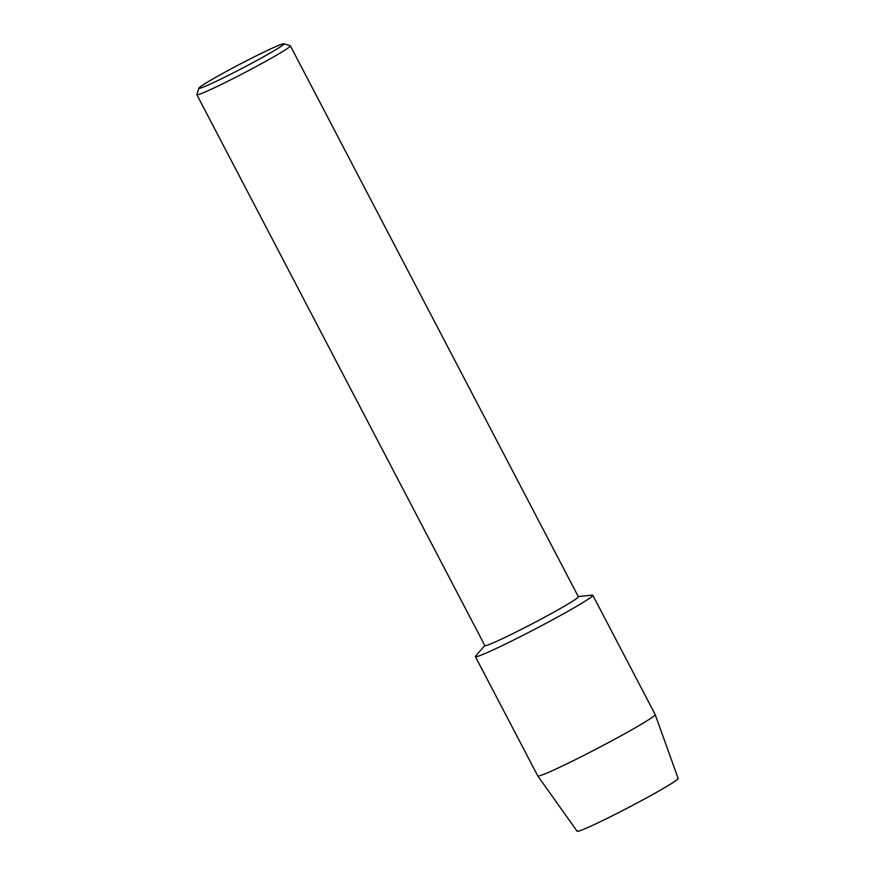 <?xml version="1.0" encoding="UTF-8"?>
<svg xmlns="http://www.w3.org/2000/svg" width="875" height="875" viewBox="0 0 875 875"><rect width="100%" height="100%" fill="white"/><g stroke="black" fill="none" stroke-linecap="round" stroke-linejoin="round"><path stroke-width="1.31" d="M677.688 778.312A56.995 2.789 152.4 0 1 636.803 803.13A56.995 2.789 152.4 0 1 578.43 831.184A56.995 2.789 152.4 0 1 577.281 830.802M283.839 43.75L290.259 45.752A52.763 2.581 152.4 0 1 290.369 45.839L578.375 596.739A52.763 2.581 152.4 0 1 537.578 620.966A52.763 2.581 152.4 0 1 486.073 645.575A52.763 2.581 152.4 0 1 484.859 645.63L196.864 94.73A52.763 2.581 152.4 0 1 196.853 94.588L198.877 88.167A47.994 2.341 152.4 0 1 237.027 65.712A47.994 2.341 152.4 0 1 282.833 43.87A47.994 2.341 152.4 0 1 283.839 43.75A47.994 2.341 152.4 0 1 247.855 65.319A47.994 2.341 152.4 0 1 199.981 88.255A47.994 2.341 152.4 0 1 198.877 88.167M578.298 596.597L592.189 595.131A66.248 3.237 152.4 0 1 545.147 623.777A66.248 3.237 152.4 0 1 476.919 656.578A66.248 3.237 152.4 0 1 475.661 656.053L484.794 645.487M290.369 45.839A52.763 2.581 152.4 0 1 249.572 70.066A52.763 2.581 152.4 0 1 198.067 94.675A52.763 2.581 152.4 0 1 196.864 94.73M592.812 595.252L655.189 714.558A66.248 3.237 152.4 0 1 655.2 714.58L678.147 778.444A56.995 2.789 152.4 0 1 633.894 804.683A56.995 2.789 152.4 0 1 578.43 831.184A56.995 2.789 152.4 0 1 577.128 831.25L537.786 775.961A66.248 3.237 152.4 0 1 537.775 775.95L475.398 656.633A66.248 3.237 152.4 0 0 476.919 656.578A66.248 3.237 152.4 0 0 541.581 625.669A66.248 3.237 152.4 0 0 592.812 595.252A66.248 3.237 152.4 0 0 591.292 595.306M655.2 714.58A66.248 3.237 152.4 0 1 603.761 745.084A66.248 3.237 152.4 0 1 539.295 775.884A66.248 3.237 152.4 0 1 537.786 775.961"/></g></svg>
